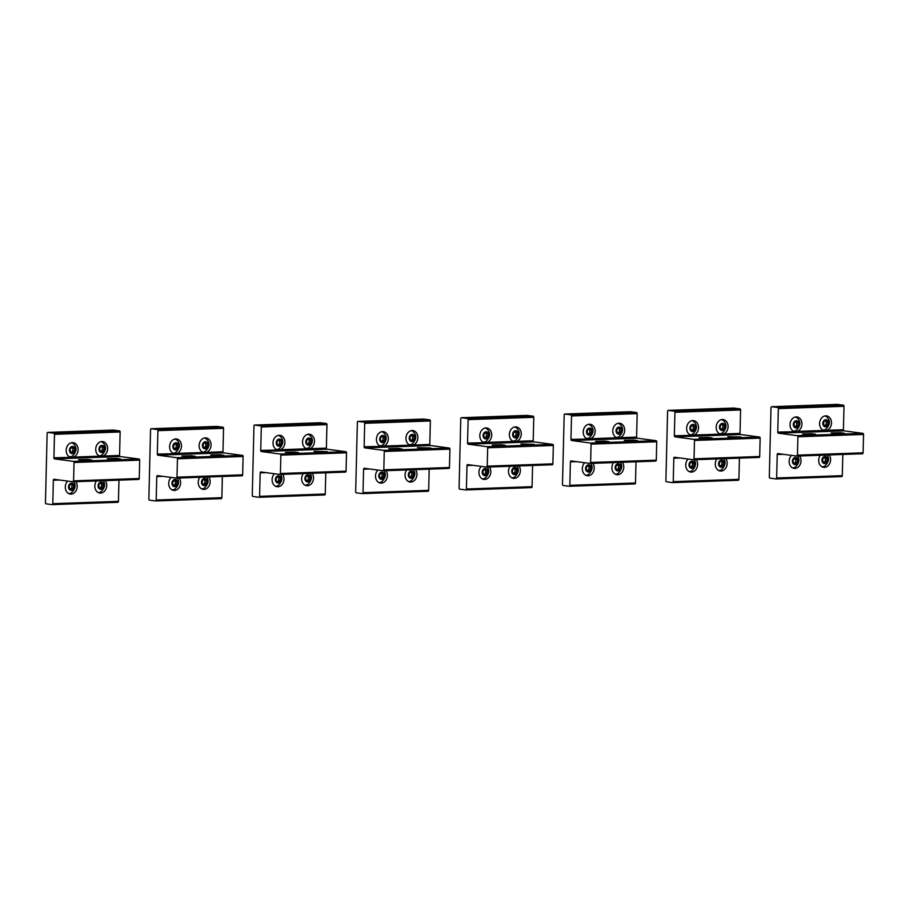 <?xml version="1.0" encoding="UTF-8"?>
<svg xmlns="http://www.w3.org/2000/svg" width="909" height="909" viewBox="0 0 909 909"><rect width="100%" height="100%" fill="white"/><g stroke="black" fill="none" stroke-linecap="round" stroke-linejoin="round"><path stroke-width="1.36" d="M826.224 456.784A3.579 2.863 -82.5 0 1 827.338 461.545A3.579 2.863 -82.5 0 1 823.429 463.215A3.579 2.863 -82.5 0 1 822.315 458.443A3.579 2.863 -82.5 0 1 826.224 456.784M824.804 462.942L826.872 461.34L826.895 458.397L824.849 457.057L822.781 458.659L822.77 461.602L824.804 462.942M826.576 454.364C829.587 457.829 829.088 461.67 825.054 465.897A7.17 5.715 -82.5 0 1 822.088 466.828M826.872 461.34L825.281 461.124L825.304 458.181L824.258 457.511M823.804 462.272L825.281 461.124M826.895 458.397L825.304 458.181M827.122 420.049A3.579 2.863 -82.5 0 1 828.235 424.821A3.579 2.863 -82.5 0 1 824.327 426.491A3.579 2.863 -82.5 0 1 823.213 421.719A3.579 2.863 -82.5 0 1 827.122 420.049M825.702 426.219L827.769 424.617L827.792 421.674L825.747 420.333L823.679 421.924L823.668 424.867L825.702 426.219M824.861 415.958A7.17 5.715 -82.5 0 1 826.201 416.527A7.17 5.715 -82.5 0 1 827.474 417.64C830.485 421.106 829.985 424.946 825.951 429.162A7.17 5.715 -82.5 0 1 822.986 430.105M827.769 424.617L826.179 424.401L826.201 421.458L825.156 420.776M824.702 425.548L826.179 424.401M827.792 421.674L826.201 421.458M796.682 457.829A3.579 2.863 -82.5 0 1 797.795 462.601A3.579 2.863 -82.5 0 1 793.887 464.26A3.579 2.863 -82.5 0 1 792.773 459.488A3.579 2.863 -82.5 0 1 796.682 457.829M795.261 463.988L797.329 462.386L797.341 459.443L795.307 458.102L793.239 459.704L793.216 462.647L795.261 463.988M797.034 455.409C800.045 458.886 799.534 462.726 795.511 466.942A7.17 5.715 -82.5 0 1 792.546 467.885M797.329 462.386L795.739 462.181L795.75 459.238L794.716 458.556M794.25 463.329L795.739 462.181M797.341 459.443L795.75 459.238M797.579 421.106A3.579 2.863 -82.5 0 1 798.693 425.867A3.579 2.863 -82.5 0 1 794.784 427.537A3.579 2.863 -82.5 0 1 793.671 422.765A3.579 2.863 -82.5 0 1 797.579 421.106M796.159 427.264L798.227 425.662L798.238 422.719L796.204 421.378L794.136 422.98L794.114 425.923L796.159 427.264M795.318 417.004A7.17 5.715 -82.5 0 1 796.648 417.583A7.17 5.715 -82.5 0 1 797.932 418.685C800.943 422.151 800.431 426.003 796.409 430.218A7.17 5.715 -82.5 0 1 793.443 431.161M798.227 425.662L796.636 425.457L796.648 422.515L795.614 421.833M795.148 426.605L796.636 425.457M798.238 422.719L796.648 422.515M722.814 460.454A3.579 2.863 -82.5 0 1 723.928 465.215A3.579 2.863 -82.5 0 1 720.019 466.885A3.579 2.863 -82.5 0 1 718.905 462.113A3.579 2.863 -82.5 0 1 722.814 460.454M721.394 466.612L723.462 465.01L723.484 462.067L721.439 460.727L719.371 462.329L719.36 465.272L721.394 466.612M723.166 458.034C726.177 461.499 725.677 465.351 721.644 469.567A7.17 5.715 -82.5 0 1 718.689 470.51M723.462 465.01L721.871 464.794L721.894 461.863L720.86 461.181M720.394 465.953L721.871 464.794M723.484 462.067L721.894 461.863M619.404 464.124A3.579 2.863 -82.5 0 1 620.517 468.896A3.579 2.863 -82.5 0 1 616.609 470.555A3.579 2.863 -82.5 0 1 615.495 465.783A3.579 2.863 -82.5 0 1 619.404 464.124M617.995 470.283L620.052 468.68L620.074 465.738L618.029 464.397L615.972 465.999L615.95 468.942L617.995 470.283M619.768 461.704C622.779 465.169 622.267 469.021 618.245 473.237A7.17 5.715 -82.5 0 1 615.279 474.18M620.052 468.68L618.461 468.476L618.484 465.533L617.45 464.851M616.984 469.623L618.461 468.476M620.074 465.738L618.484 465.533M516.005 467.794A3.579 2.863 -82.5 0 1 517.119 472.566A3.579 2.863 -82.5 0 1 513.199 474.225A3.579 2.863 -82.5 0 1 512.097 469.464A3.579 2.863 -82.5 0 1 516.005 467.794M514.585 473.953L516.642 472.35L516.664 469.408L514.619 468.067L512.562 469.669L512.54 472.612L514.585 473.953M516.357 465.374C519.369 468.851 518.857 472.691 514.835 476.907A7.17 5.715 -82.5 0 1 511.869 477.85M516.642 472.35L515.051 472.146L515.073 469.203L514.039 468.521M513.574 473.294L515.051 472.146M516.664 469.408L515.073 469.203M693.272 461.499A3.579 2.863 -82.5 0 1 694.385 466.272A3.579 2.863 -82.5 0 1 690.476 467.93A3.579 2.863 -82.5 0 1 689.363 463.17A3.579 2.863 -82.5 0 1 693.272 461.499M691.851 467.658L693.919 466.056L693.931 463.113L691.897 461.772L689.829 463.374L689.806 466.317L691.851 467.658M693.624 459.079C696.635 462.556 696.135 466.397 692.101 470.612A7.17 5.715 -82.5 0 1 689.136 471.555M693.919 466.056L692.328 465.851L692.351 462.908L691.306 462.226M690.851 466.999L692.328 465.851M693.931 463.113L692.351 462.908M589.861 465.169A3.579 2.863 -82.5 0 1 590.975 469.942A3.579 2.863 -82.5 0 1 587.066 471.601A3.579 2.863 -82.5 0 1 585.953 466.84A3.579 2.863 -82.5 0 1 589.861 465.169M588.441 471.328L590.509 469.726L590.532 466.783L588.487 465.442L586.419 467.044L586.407 469.987L588.441 471.328M590.214 462.749C593.225 466.226 592.725 470.067 588.691 474.282A7.17 5.715 -82.5 0 1 585.737 475.225M590.509 469.726L588.918 469.521L588.941 466.578L587.907 465.897M587.441 470.669L588.918 469.521M590.532 466.783L588.941 466.578M486.451 468.839A3.579 2.863 -82.5 0 1 487.565 473.612A3.579 2.863 -82.5 0 1 483.656 475.282A3.579 2.863 -82.5 0 1 482.543 470.51A3.579 2.863 -82.5 0 1 486.451 468.839M485.042 474.998L487.099 473.407L487.122 470.464L485.076 469.112L483.02 470.714L482.997 473.657L485.042 474.998M486.815 466.431C489.826 469.896 489.315 473.737 485.292 477.952A7.17 5.715 -82.5 0 1 482.327 478.895M487.099 473.407L485.508 473.191L485.531 470.248L484.497 469.567M484.031 474.339L485.508 473.191M487.122 470.464L485.531 470.248M723.712 423.73A3.579 2.863 -82.5 0 1 724.825 428.491A3.579 2.863 -82.5 0 1 720.917 430.162A3.579 2.863 -82.5 0 1 719.803 425.389A3.579 2.863 -82.5 0 1 723.712 423.73M722.291 429.889L724.359 428.287L724.382 425.344L722.337 424.003L720.269 425.605L720.258 428.548L722.291 429.889M721.451 419.628A7.17 5.715 -82.5 0 1 722.791 420.197A7.17 5.715 -82.5 0 1 724.064 421.31C727.075 424.776 726.575 428.616 722.541 432.843A7.17 5.715 -82.5 0 1 719.587 433.775M724.359 428.287L722.769 428.071L722.791 425.128L721.757 424.458M721.291 429.218L722.769 428.071M724.382 425.344L722.791 425.128M620.302 427.4A3.579 2.863 -82.5 0 1 621.415 432.161A3.579 2.863 -82.5 0 1 617.506 433.832A3.579 2.863 -82.5 0 1 616.393 429.059A3.579 2.863 -82.5 0 1 620.302 427.4M618.893 433.559L620.949 431.957L620.972 429.014L618.927 427.673L616.87 429.275L616.847 432.218L618.893 433.559M618.04 423.299A7.17 5.715 -82.5 0 1 619.381 423.878A7.17 5.715 -82.5 0 1 620.665 424.98C623.676 428.446 623.165 432.298 619.143 436.513A7.17 5.715 -82.5 0 1 616.177 437.456M620.949 431.957L619.359 431.741L619.381 428.809L618.347 428.128M617.881 432.9L619.359 431.741M620.972 429.014L619.381 428.809M516.903 431.071A3.579 2.863 -82.5 0 1 518.016 435.843A3.579 2.863 -82.5 0 1 514.096 437.502A3.579 2.863 -82.5 0 1 512.994 432.729A3.579 2.863 -82.5 0 1 516.903 431.071M515.483 437.229L517.539 435.627L517.562 432.684L515.517 431.343L513.46 432.945L513.437 435.888L515.483 437.229M514.63 426.969A7.17 5.715 -82.5 0 1 515.971 427.548A7.17 5.715 -82.5 0 1 517.255 428.65C520.266 432.116 519.755 435.968 515.733 440.183A7.17 5.715 -82.5 0 1 512.767 441.126M517.539 435.627L515.948 435.422L515.971 432.479L514.937 431.798M514.471 436.57L515.948 435.422M517.562 432.684L515.971 432.479M694.169 424.776A3.579 2.863 -82.5 0 1 695.283 429.548A3.579 2.863 -82.5 0 1 691.374 431.207A3.579 2.863 -82.5 0 1 690.261 426.435A3.579 2.863 -82.5 0 1 694.169 424.776M692.749 430.934L694.817 429.332L694.828 426.389L692.794 425.048L690.726 426.651L690.704 429.593L692.749 430.934M691.908 420.685A7.17 5.715 -82.5 0 1 693.249 421.253A7.17 5.715 -82.5 0 1 694.521 422.355C697.533 425.832 697.033 429.673 692.999 433.888A7.17 5.715 -82.5 0 1 690.033 434.832M694.817 429.332L693.226 429.128L693.249 426.185L692.204 425.503M691.749 430.275L693.226 429.128M694.828 426.389L693.249 426.185M590.759 428.446A3.579 2.863 -82.5 0 1 591.873 433.218A3.579 2.863 -82.5 0 1 587.964 434.877A3.579 2.863 -82.5 0 1 586.85 430.116A3.579 2.863 -82.5 0 1 590.759 428.446M589.339 434.604L591.407 433.002L591.429 430.059L589.384 428.718L587.316 430.321L587.305 433.263L589.339 434.604M588.498 424.355A7.17 5.715 -82.5 0 1 589.839 424.923A7.17 5.715 -82.5 0 1 591.111 426.026C594.122 429.502 593.622 433.343 589.589 437.559A7.17 5.715 -82.5 0 1 586.635 438.502M591.407 433.002L589.816 432.798L589.839 429.855L588.805 429.173M588.339 433.945L589.816 432.798M591.429 430.059L589.839 429.855M487.349 432.116A3.579 2.863 -82.5 0 1 488.463 436.888A3.579 2.863 -82.5 0 1 484.554 438.547A3.579 2.863 -82.5 0 1 483.44 433.786A3.579 2.863 -82.5 0 1 487.349 432.116M485.94 438.274L487.997 436.672L488.019 433.729L485.974 432.389L483.918 433.991L483.895 436.934L485.94 438.274M485.088 428.025A7.17 5.715 -82.5 0 1 486.429 428.594A7.17 5.715 -82.5 0 1 487.713 429.696C490.724 433.173 490.212 437.013 486.19 441.229A7.17 5.715 -82.5 0 1 483.224 442.172M487.997 436.672L486.406 436.468L486.429 433.525L485.395 432.843M484.929 437.615L486.406 436.468M488.019 433.729L486.429 433.525M412.595 471.464A3.579 2.863 -82.5 0 1 413.709 476.236A3.579 2.863 -82.5 0 1 409.8 477.895A3.579 2.863 -82.5 0 1 408.686 473.134A3.579 2.863 -82.5 0 1 412.595 471.464M411.175 477.623L413.243 476.021L413.254 473.078L411.209 471.737L409.152 473.339L409.13 476.282L411.175 477.623M412.947 469.044C415.958 472.521 415.447 476.361 411.425 480.577A7.17 5.715 -82.5 0 1 408.459 481.52M413.243 476.021L411.652 475.816L411.663 472.873L410.629 472.191M410.164 476.964L411.652 475.816M413.254 473.078L411.663 472.873M413.493 434.741A3.579 2.863 -82.5 0 1 414.606 439.513A3.579 2.863 -82.5 0 1 410.698 441.172A3.579 2.863 -82.5 0 1 409.584 436.411A3.579 2.863 -82.5 0 1 413.493 434.741M412.072 440.899L414.14 439.297L414.152 436.354L412.107 435.013L410.05 436.615L410.027 439.558L412.072 440.899M411.232 430.65A7.17 5.715 -82.5 0 1 412.561 431.218A7.17 5.715 -82.5 0 1 413.845 432.32C416.856 435.797 416.345 439.638 412.322 443.853A7.17 5.715 -82.5 0 1 409.357 444.796M414.14 439.297L412.55 439.092L412.561 436.15L411.527 435.468M411.061 440.24L412.55 439.092M414.152 436.354L412.561 436.15M383.053 472.51A3.579 2.863 -82.5 0 1 384.155 477.282A3.579 2.863 -82.5 0 1 380.246 478.952A3.579 2.863 -82.5 0 1 379.144 474.18A3.579 2.863 -82.5 0 1 383.053 472.51M381.632 478.668L383.689 477.077L383.712 474.134L381.666 472.794L379.61 474.384L379.587 477.327L381.632 478.668M383.405 470.101C386.416 473.566 385.905 477.407 381.882 481.622A7.17 5.715 -82.5 0 1 378.917 482.565M383.689 477.077L382.098 476.861L382.121 473.919L381.087 473.237M380.621 478.009L382.098 476.861M383.712 474.134L382.121 473.919M383.95 435.786A3.579 2.863 -82.5 0 1 385.052 440.558A3.579 2.863 -82.5 0 1 381.144 442.228A3.579 2.863 -82.5 0 1 380.042 437.456A3.579 2.863 -82.5 0 1 383.95 435.786M382.53 441.944L384.587 440.354L384.609 437.411L382.564 436.059L380.507 437.661L380.485 440.604L382.53 441.944M381.678 431.695A7.17 5.715 -82.5 0 1 383.019 432.264A7.17 5.715 -82.5 0 1 384.302 433.377C387.314 436.843 386.802 440.683 382.78 444.899A7.17 5.715 -82.5 0 1 379.814 445.842M384.587 440.354L382.996 440.138L383.019 437.195L381.985 436.513M381.519 441.285L382.996 440.138M384.609 437.411L383.019 437.195M309.185 475.134A3.579 2.863 -82.5 0 1 310.299 479.907A3.579 2.863 -82.5 0 1 306.39 481.565A3.579 2.863 -82.5 0 1 305.276 476.805A3.579 2.863 -82.5 0 1 309.185 475.134M307.765 481.293L309.833 479.691L309.844 476.748L307.81 475.407L305.742 477.009L305.719 479.952L307.765 481.293M309.537 472.725C312.548 476.191 312.048 480.032 308.015 484.247A7.17 5.715 -82.5 0 1 305.049 485.19M309.833 479.691L308.242 479.486L308.265 476.543L307.219 475.861M306.765 480.634L308.242 479.486M309.844 476.748L308.265 476.543M205.775 478.804A3.579 2.863 -82.5 0 1 206.888 483.577A3.579 2.863 -82.5 0 1 202.98 485.247A3.579 2.863 -82.5 0 1 201.866 480.475A3.579 2.863 -82.5 0 1 205.775 478.804M204.355 484.963L206.423 483.372L206.445 480.429L204.4 479.088L202.332 480.679L202.321 483.622L204.355 484.963M206.127 476.396C209.138 479.861 208.638 483.702 204.605 487.917A7.17 5.715 -82.5 0 1 201.65 488.86M206.423 483.372L204.832 483.156L204.855 480.213L203.821 479.532M203.355 484.304L204.832 483.156M206.445 480.429L204.855 480.213M102.365 482.474A3.579 2.863 -82.5 0 1 103.478 487.247A3.579 2.863 -82.5 0 1 99.57 488.917A3.579 2.863 -82.5 0 1 98.456 484.145A3.579 2.863 -82.5 0 1 102.365 482.474M100.956 488.644L103.012 487.042L103.035 484.099L100.99 482.759L98.922 484.349L98.911 487.292L100.956 488.644M102.717 480.066C105.739 483.531 105.228 487.372 101.206 491.587A7.17 5.715 -82.5 0 1 98.24 492.53M103.012 487.042L101.422 486.826L101.444 483.883L100.41 483.202M99.945 487.974L101.422 486.826M103.035 484.099L101.444 483.883M279.642 476.18A3.579 2.863 -82.5 0 1 280.756 480.952A3.579 2.863 -82.5 0 1 276.847 482.622A3.579 2.863 -82.5 0 1 275.734 477.85A3.579 2.863 -82.5 0 1 279.642 476.18M278.222 482.349L280.279 480.747L280.302 477.804L278.256 476.464L276.2 478.066L276.177 481.009L278.222 482.349M279.995 473.771C283.006 477.236 282.494 481.077 278.472 485.292A7.17 5.715 -82.5 0 1 275.507 486.235M280.279 480.747L278.699 480.531L278.711 477.589L277.677 476.907M277.211 481.679L278.699 480.531M280.302 477.804L278.711 477.589M176.232 479.861A3.579 2.863 -82.5 0 1 177.346 484.622A3.579 2.863 -82.5 0 1 173.437 486.292A3.579 2.863 -82.5 0 1 172.324 481.52A3.579 2.863 -82.5 0 1 176.232 479.861M174.812 486.02L176.88 484.417L176.891 481.475L174.858 480.134L172.79 481.736L172.767 484.679L174.812 486.02M176.585 477.441C179.596 480.906 179.084 484.758 175.062 488.974A7.17 5.715 -82.5 0 1 172.096 489.906M176.88 484.417L175.289 484.202L175.301 481.259L174.267 480.588M173.801 485.349L175.289 484.202M176.891 481.475L175.301 481.259M72.822 483.531A3.579 2.863 -82.5 0 1 73.936 488.292A3.579 2.863 -82.5 0 1 70.027 489.962A3.579 2.863 -82.5 0 1 68.914 485.19A3.579 2.863 -82.5 0 1 72.822 483.531M71.402 489.69L73.47 488.088L73.493 485.145L71.447 483.804L69.379 485.406L69.368 488.349L71.402 489.69M73.175 481.111C76.186 484.577 75.686 488.428 71.652 492.644A7.17 5.715 -82.5 0 1 68.686 493.587M73.47 488.088L71.879 487.883L71.902 484.94L70.868 484.258M70.402 489.031L71.879 487.883M73.493 485.145L71.902 484.94M310.083 438.411A3.579 2.863 -82.5 0 1 311.196 443.183A3.579 2.863 -82.5 0 1 307.287 444.842A3.579 2.863 -82.5 0 1 306.174 440.081A3.579 2.863 -82.5 0 1 310.083 438.411M308.662 444.569L310.73 442.967L310.742 440.024L308.708 438.683L306.64 440.286L306.617 443.228L308.662 444.569M307.821 434.32A7.17 5.715 -82.5 0 1 309.162 434.888A7.17 5.715 -82.5 0 1 310.435 435.99C313.446 439.467 312.946 443.308 308.912 447.523A7.17 5.715 -82.5 0 1 305.947 448.467M310.73 442.967L309.14 442.763L309.162 439.82L308.117 439.138M307.662 443.91L309.14 442.763M310.742 440.024L309.162 439.82M206.673 442.081A3.579 2.863 -82.5 0 1 207.786 446.853A3.579 2.863 -82.5 0 1 203.877 448.512A3.579 2.863 -82.5 0 1 202.764 443.751A3.579 2.863 -82.5 0 1 206.673 442.081M205.252 448.239L207.32 446.637L207.343 443.694L205.298 442.353L203.23 443.956L203.218 446.898L205.252 448.239M204.411 437.99A7.17 5.715 -82.5 0 1 205.752 438.558A7.17 5.715 -82.5 0 1 207.025 439.672C210.036 443.137 209.536 446.978 205.502 451.194A7.17 5.715 -82.5 0 1 202.548 452.137M207.32 446.637L205.729 446.433L205.752 443.49L204.718 442.808M204.252 447.58L205.729 446.433M207.343 443.694L205.752 443.49M103.262 445.751A3.579 2.863 -82.5 0 1 104.376 450.523A3.579 2.863 -82.5 0 1 100.467 452.193A3.579 2.863 -82.5 0 1 99.354 447.421A3.579 2.863 -82.5 0 1 103.262 445.751M101.853 451.909L103.91 450.319L103.933 447.376L101.888 446.035L99.82 447.626L99.808 450.569L101.853 451.909M101.001 441.66A7.17 5.715 -82.5 0 1 102.342 442.228A7.17 5.715 -82.5 0 1 103.615 443.342C106.637 446.808 106.126 450.648 102.103 454.864A7.17 5.715 -82.5 0 1 99.138 455.807M103.91 450.319L102.319 450.103L102.342 447.16L101.308 446.478M100.842 451.25L102.319 450.103M103.933 447.376L102.342 447.16M280.54 439.456A3.579 2.863 -82.5 0 1 281.654 444.228A3.579 2.863 -82.5 0 1 277.745 445.899A3.579 2.863 -82.5 0 1 276.631 441.126A3.579 2.863 -82.5 0 1 280.54 439.456M279.12 445.615L281.176 444.024L281.199 441.081L279.154 439.74L277.097 441.331L277.075 444.274L279.12 445.615M278.268 435.366A7.17 5.715 -82.5 0 1 279.608 435.934A7.17 5.715 -82.5 0 1 280.892 437.047C283.903 440.513 283.392 444.353 279.37 448.569A7.17 5.715 -82.5 0 1 276.404 449.512M281.176 444.024L279.597 443.808L279.608 440.865L278.574 440.183M278.109 444.956L279.597 443.808M281.199 441.081L279.608 440.865M177.13 443.126A3.579 2.863 -82.5 0 1 178.244 447.898A3.579 2.863 -82.5 0 1 174.335 449.569A3.579 2.863 -82.5 0 1 173.221 444.796A3.579 2.863 -82.5 0 1 177.13 443.126M175.71 449.296L177.778 447.694L177.789 444.751L175.755 443.41L173.687 445.012L173.664 447.955L175.71 449.296M174.869 439.036A7.17 5.715 -82.5 0 1 176.21 439.604A7.17 5.715 -82.5 0 1 177.482 440.717C180.493 444.183 179.982 448.023 175.96 452.239A7.17 5.715 -82.5 0 1 172.994 453.182M177.778 447.694L176.187 447.478L176.198 444.535L175.164 443.853M174.698 448.626L176.187 447.478M177.789 444.751L176.198 444.535M73.72 446.808A3.579 2.863 -82.5 0 1 74.833 451.568A3.579 2.863 -82.5 0 1 70.925 453.239A3.579 2.863 -82.5 0 1 69.811 448.467A3.579 2.863 -82.5 0 1 73.72 446.808M72.3 452.966L74.368 451.364L74.39 448.421L72.345 447.08L70.277 448.682L70.266 451.625L72.3 452.966M71.459 442.706A7.17 5.715 -82.5 0 1 72.8 443.274A7.17 5.715 -82.5 0 1 74.072 444.387C77.083 447.853 76.583 451.705 72.55 455.92A7.17 5.715 -82.5 0 1 69.584 456.852M74.368 451.364L72.777 451.148L72.8 448.205L71.766 447.535M71.3 452.296L72.777 451.148M74.39 448.421L72.8 448.205M811.828 433.718L802.397 433.979L815.703 434.297L811.828 433.718M778.354 433.184A1.023 0.614 88 0 1 777.763 432.082L778.343 408.618A1.023 0.614 88 0 0 777.752 407.516L771.639 406.709A1.023 0.614 88 0 0 771.002 407.641L769.309 477.02A1.023 0.614 88 0 0 769.889 478.111L776.002 478.929A1.023 0.614 88 0 0 776.65 477.986L777.218 454.523A1.023 0.614 88 0 1 777.854 453.58L796.807 456.079A1.023 0.614 88 0 0 797.443 455.148L797.897 436.786A1.023 0.614 88 0 0 797.307 435.684L778.354 433.184L844.006 430.843L862.959 433.354A1.023 0.614 88 0 1 863.55 434.445L863.107 452.818A1.023 0.614 88 0 1 862.459 453.75L796.932 456.079M834.996 433.536L844.427 433.275L840.552 432.695L831.121 432.957L834.996 433.536M797.375 431.377A7.42 5.92 97.5 0 0 801.943 424.083A7.42 5.92 97.5 0 0 796.966 416.936A7.42 5.92 97.5 0 0 790.046 424.503A7.42 5.92 97.5 0 0 794.273 431.491L826.917 430.332A7.42 5.92 97.5 0 0 831.496 423.037A7.42 5.92 97.5 0 0 826.508 415.89A7.42 5.92 97.5 0 0 819.588 423.458A7.42 5.92 97.5 0 0 823.815 430.446L824.577 430.605M844.006 430.843A1.023 0.614 88 0 1 843.427 429.752L843.995 406.289A1.023 0.614 88 0 0 843.404 405.187L837.291 404.38A1.023 0.614 88 0 0 837.178 404.38M777.763 432.082L795.034 431.661M791.512 455.386A7.42 5.92 97.5 0 0 789.148 461.227A7.42 5.92 97.5 0 0 794.125 468.385A7.42 5.92 97.5 0 0 801.045 460.806A7.42 5.92 97.5 0 0 799.693 455.988M820.293 455.25A7.42 5.92 97.5 0 0 818.691 460.181A7.42 5.92 97.5 0 0 823.668 467.328A7.42 5.92 97.5 0 0 830.599 459.761A7.42 5.92 97.5 0 0 829.235 454.932M776.65 477.986L842.302 475.657A1.023 0.614 88 0 1 841.666 476.589L776.127 478.918M842.302 475.657L842.813 454.455M708.418 437.388L698.987 437.649L702.862 438.229L712.292 437.968L708.418 437.388M674.944 436.854A1.023 0.614 88 0 1 674.353 435.752L674.933 412.288A1.023 0.614 88 0 0 674.342 411.186L668.229 410.379A1.023 0.614 88 0 0 667.592 411.322L665.899 480.691A1.023 0.614 88 0 0 666.49 481.793L672.603 482.599A1.023 0.614 88 0 0 673.239 481.656L673.808 458.193A1.023 0.614 88 0 1 674.444 457.25L693.397 459.749A1.023 0.614 88 0 0 694.033 458.818L694.487 440.456A1.023 0.614 88 0 0 693.897 439.354L674.944 436.854L740.596 434.525L759.56 437.024A1.023 0.614 88 0 1 760.14 438.127L759.697 456.488A1.023 0.614 88 0 1 759.06 457.42L693.522 459.749M731.586 437.206L741.017 436.956L727.711 436.627L731.586 437.206M693.965 435.059A7.42 5.92 97.5 0 0 698.532 427.753A7.42 5.92 97.5 0 0 693.556 420.606A7.42 5.92 97.5 0 0 686.636 428.173A7.42 5.92 97.5 0 0 690.863 435.161L723.507 434.002A7.42 5.92 97.5 0 0 728.086 426.707A7.42 5.92 97.5 0 0 723.109 419.56A7.42 5.92 97.5 0 0 716.178 427.128A7.42 5.92 97.5 0 0 720.405 434.116L721.178 434.275M740.596 434.525A1.023 0.614 88 0 1 740.017 433.423L740.585 409.959A1.023 0.614 88 0 0 740.006 408.857L733.881 408.05A1.023 0.614 88 0 0 733.768 408.05M674.353 435.752L691.624 435.331M688.102 459.056A7.42 5.92 97.5 0 0 685.738 464.908A7.42 5.92 97.5 0 0 690.715 472.055A7.42 5.92 97.5 0 0 697.635 464.476A7.42 5.92 97.5 0 0 696.283 459.659M716.883 458.931A7.42 5.92 97.5 0 0 715.281 463.851A7.42 5.92 97.5 0 0 720.269 470.998A7.42 5.92 97.5 0 0 727.189 463.431A7.42 5.92 97.5 0 0 725.825 458.613M673.239 481.656L738.892 479.327A1.023 0.614 88 0 1 738.256 480.259L672.717 482.588M738.892 479.327L739.415 458.125M605.008 441.058L595.577 441.319L599.451 441.899L608.882 441.638L605.008 441.058M571.534 440.524A1.023 0.614 88 0 1 570.954 439.422L571.522 415.958A1.023 0.614 88 0 0 570.932 414.856L564.819 414.049A1.023 0.614 88 0 0 564.182 414.993L562.489 484.361A1.023 0.614 88 0 0 563.08 485.463L569.193 486.27A1.023 0.614 88 0 0 569.829 485.326L570.398 461.863A1.023 0.614 88 0 1 571.034 460.92L589.998 463.431A1.023 0.614 88 0 0 590.634 462.488L591.077 444.126A1.023 0.614 88 0 0 590.486 443.024L571.534 440.524L637.198 438.195L656.15 440.695A1.023 0.614 88 0 1 656.73 441.797L656.287 460.159A1.023 0.614 88 0 1 655.65 461.09L590.111 463.42M628.176 440.876L637.607 440.626L633.732 440.047L624.301 440.297L628.176 440.876M590.555 438.729A7.42 5.92 97.5 0 0 595.134 431.423A7.42 5.92 97.5 0 0 590.146 424.276A7.42 5.92 97.5 0 0 583.226 431.855A7.42 5.92 97.5 0 0 587.453 438.831L620.097 437.672A7.42 5.92 97.5 0 0 624.676 430.377A7.42 5.92 97.5 0 0 619.699 423.23A7.42 5.92 97.5 0 0 612.78 430.798A7.42 5.92 97.5 0 0 617.006 437.786L617.768 437.945M637.198 438.195A1.023 0.614 88 0 1 636.607 437.093L637.175 413.629A1.023 0.614 88 0 0 636.595 412.527L630.482 411.72A1.023 0.614 88 0 0 630.357 411.72M570.954 439.422L588.214 439.002M584.703 462.726A7.42 5.92 97.5 0 0 582.328 468.578A7.42 5.92 97.5 0 0 587.316 475.725A7.42 5.92 97.5 0 0 594.236 468.158A7.42 5.92 97.5 0 0 592.873 463.329M613.473 462.601A7.42 5.92 97.5 0 0 611.882 467.521A7.42 5.92 97.5 0 0 616.859 474.668A7.42 5.92 97.5 0 0 623.779 467.101A7.42 5.92 97.5 0 0 622.415 462.283M569.829 485.326L635.482 482.997A1.023 0.614 88 0 1 634.846 483.94L569.318 486.258M635.482 482.997L636.005 461.795M501.598 444.74L492.167 444.99L496.053 445.569L505.472 445.319L501.598 444.74M468.124 444.194A1.023 0.614 88 0 1 467.544 443.092L468.112 419.628A1.023 0.614 88 0 0 467.533 418.526L461.408 417.72A1.023 0.614 88 0 0 460.772 418.663L459.079 488.031A1.023 0.614 88 0 0 459.67 489.133L465.783 489.94A1.023 0.614 88 0 0 466.419 488.997L466.999 465.533A1.023 0.614 88 0 1 467.635 464.601L486.588 467.101A1.023 0.614 88 0 0 487.224 466.158L487.667 447.796A1.023 0.614 88 0 0 487.088 446.694L468.124 444.194L533.788 441.865L552.74 444.365A1.023 0.614 88 0 1 553.331 445.467L552.877 463.829A1.023 0.614 88 0 1 552.24 464.772L486.701 467.09M524.777 444.546L534.197 444.296L520.891 443.967L524.777 444.546M487.144 442.399A7.42 5.92 97.5 0 0 491.724 435.104A7.42 5.92 97.5 0 0 486.747 427.957A7.42 5.92 97.5 0 0 479.827 435.525A7.42 5.92 97.5 0 0 484.043 442.501L516.687 441.342A7.42 5.92 97.5 0 0 521.266 434.048A7.42 5.92 97.5 0 0 516.289 426.9A7.42 5.92 97.5 0 0 509.37 434.468A7.42 5.92 97.5 0 0 513.596 441.456L514.358 441.626M533.788 441.865A1.023 0.614 88 0 1 533.197 440.763L533.776 417.299A1.023 0.614 88 0 0 533.185 416.197L527.072 415.39A1.023 0.614 88 0 0 526.947 415.39M467.544 443.092L484.815 442.672M481.293 466.397A7.42 5.92 97.5 0 0 478.929 472.248A7.42 5.92 97.5 0 0 483.906 479.395A7.42 5.92 97.5 0 0 490.826 471.828A7.42 5.92 97.5 0 0 489.462 466.999M510.063 466.272A7.42 5.92 97.5 0 0 508.472 471.203A7.42 5.92 97.5 0 0 513.449 478.35A7.42 5.92 97.5 0 0 520.368 470.771A7.42 5.92 97.5 0 0 519.016 465.953M466.419 488.997L532.072 486.667A1.023 0.614 88 0 1 531.435 487.61L465.908 489.928M532.072 486.667L532.594 465.465M398.187 448.41L388.768 448.66L392.643 449.239L402.062 448.989L398.187 448.41M364.725 447.864A1.023 0.614 88 0 1 364.134 446.762L364.702 423.299A1.023 0.614 88 0 0 364.123 422.196L358.01 421.39A1.023 0.614 88 0 0 357.373 422.333L355.669 491.701A1.023 0.614 88 0 0 356.26 492.803L362.373 493.61A1.023 0.614 88 0 0 363.009 492.667L363.589 469.203A1.023 0.614 88 0 1 364.225 468.271L383.178 470.771A1.023 0.614 88 0 0 383.814 469.828L384.257 451.466A1.023 0.614 88 0 0 383.678 450.364L364.725 447.864L430.377 445.535L449.33 448.035A1.023 0.614 88 0 1 449.921 449.137L449.466 467.499A1.023 0.614 88 0 1 448.83 468.442L383.303 470.76M421.367 448.217L430.786 447.967L417.492 447.637L421.367 448.217M383.734 446.069A7.42 5.92 97.5 0 0 388.313 438.774A7.42 5.92 97.5 0 0 383.337 431.627A7.42 5.92 97.5 0 0 376.417 439.195A7.42 5.92 97.5 0 0 380.644 446.183L413.288 445.024A7.42 5.92 97.5 0 0 417.856 437.718A7.42 5.92 97.5 0 0 412.879 430.571A7.42 5.92 97.5 0 0 405.959 438.149A7.42 5.92 97.5 0 0 410.186 445.126L410.948 445.296M430.377 445.535A1.023 0.614 88 0 1 429.787 444.433L430.366 420.969A1.023 0.614 88 0 0 429.775 419.867L423.662 419.06A1.023 0.614 88 0 0 423.537 419.072M364.134 446.762L381.405 446.342M377.883 470.067A7.42 5.92 97.5 0 0 375.519 475.918A7.42 5.92 97.5 0 0 380.496 483.065A7.42 5.92 97.5 0 0 387.416 475.498A7.42 5.92 97.5 0 0 386.064 470.669M406.653 469.942A7.42 5.92 97.5 0 0 405.062 474.873A7.42 5.92 97.5 0 0 410.039 482.02A7.42 5.92 97.5 0 0 416.958 474.441A7.42 5.92 97.5 0 0 415.606 469.623M363.009 492.667L428.673 490.337A1.023 0.614 88 0 1 428.037 491.28L362.498 493.61M428.673 490.337L429.184 469.146M294.777 452.08L285.358 452.33L298.663 452.659L294.777 452.08M261.315 451.534A1.023 0.614 88 0 1 260.724 450.432L261.303 426.969A1.023 0.614 88 0 0 260.713 425.867L254.6 425.06A1.023 0.614 88 0 0 253.963 426.003L252.27 495.371A1.023 0.614 88 0 0 252.85 496.473L258.963 497.28A1.023 0.614 88 0 0 259.599 496.337L260.179 472.873A1.023 0.614 88 0 1 260.815 471.941L279.767 474.441A1.023 0.614 88 0 0 280.404 473.498L280.858 455.136A1.023 0.614 88 0 0 280.267 454.034L261.315 451.534L326.967 449.205L345.92 451.705A1.023 0.614 88 0 1 346.511 452.807L346.056 471.169A1.023 0.614 88 0 1 345.42 472.112L279.892 474.441M317.957 451.898L327.388 451.637L314.082 451.307L317.957 451.898M280.336 449.739A7.42 5.92 97.5 0 0 284.903 442.444A7.42 5.92 97.5 0 0 279.927 435.297A7.42 5.92 97.5 0 0 273.007 442.865A7.42 5.92 97.5 0 0 277.234 449.853L309.878 448.694A7.42 5.92 97.5 0 0 314.446 441.388A7.42 5.92 97.5 0 0 309.469 434.241A7.42 5.92 97.5 0 0 302.549 441.819A7.42 5.92 97.5 0 0 306.776 448.796L307.537 448.966M326.967 449.205A1.023 0.614 88 0 1 326.376 448.103L326.956 424.639A1.023 0.614 88 0 0 326.365 423.537L320.252 422.73A1.023 0.614 88 0 0 320.127 422.742M260.724 450.432L277.995 450.012M274.473 473.737A7.42 5.92 97.5 0 0 272.109 479.588A7.42 5.92 97.5 0 0 277.086 486.735A7.42 5.92 97.5 0 0 284.006 479.168A7.42 5.92 97.5 0 0 282.654 474.339M303.254 473.612A7.42 5.92 97.5 0 0 301.652 478.543A7.42 5.92 97.5 0 0 306.628 485.69A7.42 5.92 97.5 0 0 313.548 478.123A7.42 5.92 97.5 0 0 312.196 473.294M259.599 496.337L325.263 494.007A1.023 0.614 88 0 1 324.627 494.951L259.088 497.28M325.263 494.007L325.774 472.816M191.379 455.75L181.948 456L185.822 456.579L195.253 456.329L191.379 455.75M157.905 455.204A1.023 0.614 88 0 1 157.314 454.102L157.893 430.639A1.023 0.614 88 0 0 157.302 429.548L151.189 428.741A1.023 0.614 88 0 0 150.553 429.673L148.86 499.041A1.023 0.614 88 0 0 149.44 500.143L155.564 500.95A1.023 0.614 88 0 0 156.2 500.018L156.768 476.555A1.023 0.614 88 0 1 157.405 475.612L176.357 478.111A1.023 0.614 88 0 0 176.994 477.168L177.448 458.806A1.023 0.614 88 0 0 176.857 457.704L157.905 455.204L223.557 452.875L242.51 455.375A1.023 0.614 88 0 1 243.101 456.477L242.658 474.839A1.023 0.614 88 0 1 242.021 475.782L176.482 478.111M214.547 455.568L223.978 455.307L220.103 454.727L210.672 454.989L214.547 455.568M176.925 453.409A7.42 5.92 97.5 0 0 181.493 446.114A7.42 5.92 97.5 0 0 176.516 438.967A7.42 5.92 97.5 0 0 169.597 446.535A7.42 5.92 97.5 0 0 173.824 453.523L206.468 452.364A7.42 5.92 97.5 0 0 211.047 445.069A7.42 5.92 97.5 0 0 206.059 437.922A7.42 5.92 97.5 0 0 199.139 445.49A7.42 5.92 97.5 0 0 203.366 452.477L204.127 452.637M223.557 452.875A1.023 0.614 88 0 1 222.978 451.773L223.546 428.309A1.023 0.614 88 0 0 222.955 427.207L216.842 426.401A1.023 0.614 88 0 0 216.728 426.412M157.314 454.102L174.585 453.682M171.062 477.418A7.42 5.92 97.5 0 0 168.699 483.258A7.42 5.92 97.5 0 0 173.676 490.406A7.42 5.92 97.5 0 0 180.596 482.838A7.42 5.92 97.5 0 0 179.243 478.02M199.844 477.282A7.42 5.92 97.5 0 0 198.242 482.213A7.42 5.92 97.5 0 0 203.218 489.36A7.42 5.92 97.5 0 0 210.149 481.793A7.42 5.92 97.5 0 0 208.786 476.964M156.2 500.018L221.853 497.678A1.023 0.614 88 0 1 221.217 498.621L155.678 500.95M221.853 497.678L222.364 476.486M87.968 459.42L78.538 459.67L82.412 460.261L91.843 459.999L87.968 459.42M54.495 458.875A1.023 0.614 88 0 1 53.915 457.784L54.483 434.32A1.023 0.614 88 0 0 53.892 433.218L47.779 432.411A1.023 0.614 88 0 0 47.143 433.343L45.45 502.711A1.023 0.614 88 0 0 46.041 503.813L52.154 504.62A1.023 0.614 88 0 0 52.79 503.688L53.358 480.225A1.023 0.614 88 0 1 53.995 479.282L72.947 481.781A1.023 0.614 88 0 0 73.584 480.85L74.038 462.476A1.023 0.614 88 0 0 73.447 461.386L54.495 458.875L120.147 456.545L139.111 459.045A1.023 0.614 88 0 1 139.691 460.147L139.247 478.509A1.023 0.614 88 0 1 138.611 479.452L73.072 481.781M111.137 459.238L120.567 458.977L116.693 458.397L107.262 458.659L111.137 459.238M73.515 457.079A7.42 5.92 97.5 0 0 78.094 449.785A7.42 5.92 97.5 0 0 73.106 442.638A7.42 5.92 97.5 0 0 66.187 450.205A7.42 5.92 97.5 0 0 70.413 457.193L103.058 456.034A7.42 5.92 97.5 0 0 107.637 448.739A7.42 5.92 97.5 0 0 102.66 441.592A7.42 5.92 97.5 0 0 95.729 449.16A7.42 5.92 97.5 0 0 99.956 456.148L100.729 456.307M120.147 456.545A1.023 0.614 88 0 1 119.568 455.443L120.136 431.98A1.023 0.614 88 0 0 119.556 430.889L113.443 430.071A1.023 0.614 88 0 0 113.318 430.082M53.915 457.784L71.175 457.352M67.664 481.088A7.42 5.92 97.5 0 0 65.289 486.929A7.42 5.92 97.5 0 0 70.266 494.076A7.42 5.92 97.5 0 0 77.197 486.508A7.42 5.92 97.5 0 0 75.833 481.69M96.434 480.952A7.42 5.92 97.5 0 0 94.831 485.883A7.42 5.92 97.5 0 0 99.82 493.03A7.42 5.92 97.5 0 0 106.739 485.463A7.42 5.92 97.5 0 0 105.376 480.634M52.79 503.688L118.443 501.359A1.023 0.614 88 0 1 117.806 502.291L52.279 504.62M118.443 501.359L118.965 480.157M797.307 435.684L862.959 433.354M826.917 430.332L843.427 429.752M797.897 436.786L863.55 434.445M778.343 408.618L843.995 406.289M777.218 454.523L783.331 454.307M797.443 455.148L863.107 452.818M777.752 407.516L843.404 405.187M771.639 406.709L837.291 404.38M693.897 439.354L759.56 437.024M723.507 434.002L740.017 433.423M694.487 440.456L760.14 438.127M674.933 412.288L740.585 409.959M673.808 458.193L679.921 457.977M694.033 458.818L759.697 456.488M674.342 411.186L740.006 408.857M668.229 410.379L733.881 408.05M590.486 443.024L656.15 440.695M620.097 437.672L636.607 437.093M591.077 444.126L656.73 441.797M571.522 415.958L637.175 413.629M570.398 461.863L576.511 461.647M590.634 462.488L656.287 460.159M570.932 414.856L636.595 412.527M564.819 414.049L630.482 411.72M487.088 446.694L552.74 444.365M516.687 441.342L533.197 440.763M487.667 447.796L553.331 445.467M468.112 419.628L533.776 417.299M466.999 465.533L473.1 465.317M487.224 466.158L552.877 463.829M467.533 418.526L533.185 416.197M461.408 417.72L527.072 415.39M383.678 450.364L449.33 448.035M413.288 445.024L429.787 444.433M384.257 451.466L449.921 449.137M364.702 423.299L430.366 420.969M363.589 469.203L369.69 468.987M383.814 469.828L449.466 467.499M364.123 422.196L429.775 419.867M358.01 421.39L423.662 419.06M280.267 454.034L345.92 451.705M309.878 448.694L326.376 448.103M280.858 455.136L346.511 452.807M261.303 426.969L326.956 424.639M260.179 472.873L266.292 472.657M280.404 473.498L346.056 471.169M260.713 425.867L326.365 423.537M254.6 425.06L320.252 422.73M176.857 457.704L242.51 455.375M206.468 452.364L222.978 451.773M177.448 458.806L243.101 456.477M157.893 430.639L223.546 428.309M156.768 476.555L162.881 476.339M176.994 477.168L242.658 474.839M157.302 429.548L222.955 427.207M151.189 428.741L216.842 426.401M73.447 461.386L139.111 459.045M103.058 456.034L119.568 455.443M74.038 462.476L139.691 460.147M54.483 434.32L120.136 431.98M53.358 480.225L59.471 480.009M73.584 480.85L139.247 478.509M53.892 433.218L119.556 430.889M47.779 432.411L113.443 430.071M776.07 478.929L841.723 476.6M796.875 456.091L862.527 453.75M771.582 406.709L837.234 404.369M672.66 482.599L738.313 480.27M693.465 459.761L759.117 457.432M668.172 410.379L733.824 408.039M569.25 486.27L634.914 483.94M590.055 463.431L655.707 461.102M564.762 414.049L630.414 411.72M465.84 489.94L531.504 487.61M486.645 467.101L552.297 464.772M461.352 417.72L527.004 415.39M362.441 493.61L428.094 491.28M383.234 470.771L448.898 468.442M357.941 421.39L423.605 419.06M259.031 497.28L324.683 494.951M279.824 474.441L345.488 472.112M254.531 425.06L320.195 422.73M155.621 500.961L221.273 498.621M176.426 478.111L242.078 475.782M151.133 428.73L216.785 426.401M52.211 504.631L117.863 502.291M73.015 481.781L138.668 479.452M47.722 432.4L113.375 430.071"/></g></svg>
